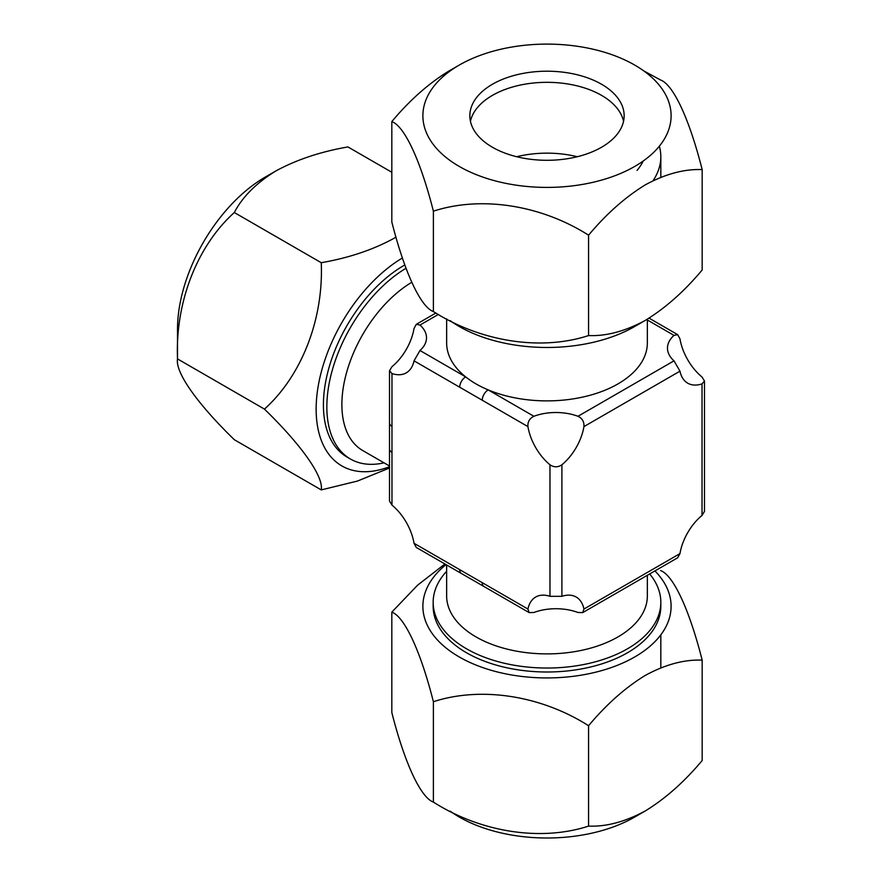 <?xml version="1.0" encoding="UTF-8"?>
<svg xmlns="http://www.w3.org/2000/svg" width="882" height="882" viewBox="0 0 882 882"><rect width="100%" height="100%" fill="white"/><g stroke="black" fill="none" stroke-linecap="round" stroke-linejoin="round"><path stroke-width="1.32" d="M402.435 257.963A124.108 71.651 120 0 0 316.384 401.475A124.108 71.651 120 0 0 389.502 466.71M389.502 468L357.486 481.054L321.257 489.907C323.661 476.688 302.074 445.708 264.457 409.105C301.412 375.93 323.661 319.648 321.257 262.715C348.555 257.952 372.557 249.948 393.273 238.713L396.007 237.093M391.817 172.277L347.916 146.93C320.607 151.693 296.595 159.697 275.901 170.943L265.273 177.073A124.108 71.651 120 0 0 177.514 329.074L177.514 358.908C175.121 372.127 196.708 403.118 234.314 439.71L321.257 489.907M275.901 170.943C256.419 182.894 242.561 196.763 234.314 212.518C197.37 245.692 175.121 301.975 177.514 358.908L264.457 409.105M404.827 264.964A113.833 65.72 120 0 0 403.901 265.493A113.833 65.72 120 0 0 329.537 365.81A113.833 65.72 120 0 0 346.979 457.019L350.419 459.004A113.833 65.72 120 0 0 384.034 462.841M234.314 212.518L321.257 262.715M446.027 564.612A124.108 71.651 0 0 0 466.754 660.949A124.108 71.651 0 0 0 634.753 656.947A124.108 71.651 0 0 0 654.929 570.919M660.585 570.544C673.242 575.075 689.283 609.253 702.171 660.133C684.388 659.394 665.458 664.466 645.37 675.347C625.272 687.662 606.342 704.453 588.57 725.721C541.372 695.7 481.495 686.053 433.393 701.708C420.747 651.743 404.706 616.794 391.817 612.119L417.605 585.174L444.914 563.973M450.184 811.186A124.108 71.651 0 0 0 634.753 817.019L645.37 810.889C665.458 798.585 684.388 781.794 702.171 760.527L702.171 660.133M391.817 612.119L391.817 712.513C404.463 762.478 420.505 797.427 433.393 802.102C480.602 832.123 540.468 841.77 588.57 826.103C606.342 826.842 625.272 821.77 645.37 810.889M446.645 571.293A113.833 65.72 0 0 0 433.161 602.318L433.161 606.287A113.833 65.72 0 0 0 503.435 667.001A113.833 65.72 0 0 0 627.488 652.757A113.833 65.72 0 0 0 660.827 606.287L660.827 602.318A113.833 65.72 0 0 0 649.67 573.95M433.393 802.102L433.393 701.708M588.57 826.103L588.57 725.721M516.709 156.72A77.153 44.541 180 0 1 577.269 156.72M492.443 95.366A77.153 44.541 180 0 1 601.546 95.366A77.153 44.541 180 0 1 623.541 121.308A77.153 44.541 180 0 0 601.546 95.366L601.546 95.366A77.153 44.541 180 0 0 492.443 95.366A77.153 44.541 180 0 1 492.443 95.366L492.432 95.366A77.153 44.541 180 0 1 492.443 95.366A77.153 44.541 180 0 0 470.437 121.308A77.153 44.541 180 0 1 492.432 95.366M643.198 161.02A99.92 57.683 180 0 1 637.058 170.413M643.794 70.913L660.585 80.008C673.242 84.54 689.283 118.728 702.171 169.598C684.388 168.859 665.458 173.93 645.37 184.812C625.272 197.138 606.342 213.918 588.57 235.185C541.372 205.164 481.495 195.517 433.393 211.173C420.747 161.208 404.706 126.258 391.817 121.584L391.817 221.977C404.463 271.943 420.505 306.892 433.393 311.567C480.602 341.588 540.468 351.234 588.57 335.568C606.342 336.307 625.272 331.235 645.37 320.353L634.753 326.483A124.108 71.651 180 0 1 450.184 320.662M459.235 65.092A124.108 71.651 180 0 1 634.753 65.092A124.108 71.651 180 0 1 634.753 166.422A124.108 71.651 180 0 1 459.235 166.422A124.108 71.651 180 0 1 459.235 65.092L448.618 71.221C428.52 83.536 409.59 100.328 391.817 121.584M659.328 146.203A113.833 65.72 180 0 1 660.827 156.809A113.833 65.72 180 0 1 653 180.755M492.443 84.253A77.153 44.541 180 0 1 576.519 74.595A77.153 44.541 180 0 1 624.147 115.751A77.153 44.541 180 0 1 601.546 147.25A77.153 44.541 180 0 1 517.469 156.908A77.153 44.541 180 0 1 469.841 115.751A77.153 44.541 180 0 1 492.443 84.253M433.393 211.173L433.393 311.567M588.57 235.185L588.57 335.568M645.37 320.353C665.458 308.05 684.388 291.258 702.171 269.991L702.171 169.598M647.344 319.196L647.344 342.944A100.35 57.936 180 0 1 617.951 383.913A100.35 57.936 180 0 1 488.198 389.899A100.35 57.936 180 0 1 465.663 376.89A100.35 57.936 180 0 1 446.645 342.944L446.645 318.843M411.696 282.339A100.35 57.936 120 0 0 347.067 370.837A100.35 57.936 120 0 0 362.667 450.504L389.502 466.005M406.018 268.26A113.833 65.72 120 0 0 332.723 368.643A113.833 65.72 120 0 0 350.419 459.004M446.645 564.965L446.645 595.956A100.35 57.936 0 0 0 508.594 649.483A100.35 57.936 0 0 0 617.951 636.925A100.35 57.936 0 0 0 647.344 595.956L647.344 575.296M433.161 602.318A113.833 65.72 0 0 0 503.435 663.032A113.833 65.72 0 0 0 627.488 648.788A113.833 65.72 0 0 0 660.827 602.318M391.972 373.56L389.502 370.727L391.972 366.68A40.495 23.384 120 0 0 414.022 328.501L416.282 324.333L419.975 325.061A40.495 23.384 180 0 1 426.502 337.784A40.495 23.384 180 0 1 419.975 350.507L414.022 360.837A40.495 23.384 60 0 1 406.26 372.854A40.495 23.384 60 0 1 391.972 373.56L391.972 452.345A8.434 4.873 180 0 1 389.502 448.905L389.502 501.053L391.972 505.099A40.495 23.384 60 0 1 414.022 543.279L416.282 547.446L461.451 573.521A8.434 4.873 -60 0 1 459.709 569.662L527.932 609.043A40.495 23.384 60 0 1 535.694 597.037A40.495 23.384 60 0 1 549.971 596.32L561.9 596.32A40.495 23.384 -60 0 1 576.189 597.037A40.495 23.384 -60 0 1 583.939 609.043L582.715 612.604L577.986 612.494A40.495 23.384 -0 0 0 533.897 612.494L529.156 612.604L527.932 609.043M549.971 464.781A40.495 23.384 60 0 1 527.932 426.601C527.59 421.828 529.586 418.388 533.897 416.282A40.495 23.384 180 0 1 577.986 416.282C582.285 418.377 584.27 421.817 583.939 426.601A40.495 23.384 -60 0 1 561.9 464.781C557.931 467.46 553.962 467.46 549.971 464.781L549.971 596.32M527.932 426.601L459.709 387.22A8.434 4.873 -60 0 1 465.663 376.89L419.975 350.507M389.502 448.905L389.502 422.875A8.434 4.873 180 0 0 391.972 426.326M582.715 612.604L677.696 557.766L679.967 553.609A40.495 23.384 -60 0 1 702.017 515.43L704.486 511.384L704.486 381.046L702.017 383.89A40.495 23.384 -60 0 1 687.728 383.185A40.495 23.384 -60 0 1 679.967 371.168L674.002 360.837A40.495 23.384 180 0 1 667.476 348.114A40.495 23.384 180 0 1 674.002 335.38L677.696 334.664L679.967 338.82A40.495 23.384 60 0 0 702.017 377.011L704.486 381.046M529.156 612.604L483.986 586.53A8.434 4.873 -60 0 1 482.245 582.671M482.245 400.23A8.434 4.873 -60 0 1 488.198 389.899L533.897 416.282M391.972 452.345L391.972 505.099M414.022 543.279L459.709 569.662M459.709 387.22L414.022 360.837M438.409 314.411L419.975 325.061M561.9 464.781L561.9 596.32M583.939 609.043L679.967 553.609M702.017 515.43L702.017 383.89M679.967 371.168L583.939 426.601M577.986 416.282L674.002 360.837M674.002 335.38L647.344 319.99M660.827 667.817L660.827 634.831L660.827 667.817M660.827 156.809L660.827 177.282M435.906 313.011L416.282 324.333M389.502 370.727L389.502 422.875M677.696 334.664L649.075 318.137M483.986 586.53L461.451 573.521"/></g></svg>
